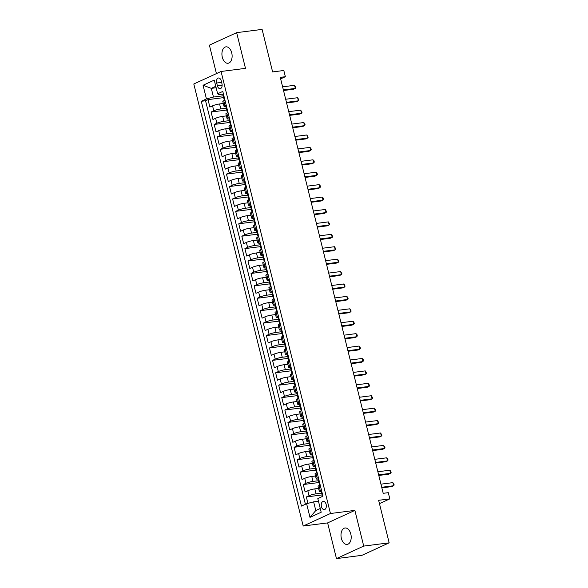 <?xml version="1.0" encoding="UTF-8"?>
<svg xmlns="http://www.w3.org/2000/svg" width="588" height="588" viewBox="0 0 588 588"><rect width="100%" height="100%" fill="white"/><g stroke="black" fill="none" stroke-linecap="round" stroke-linejoin="round"><path stroke-width="0.88" d="M350.808 534.036A8.276 5.042 -97.3 0 0 345.038 527.995A8.276 5.042 -97.3 0 0 341.378 538.365A8.276 5.042 -97.3 0 0 347.14 544.414A8.276 5.042 -97.3 0 0 350.808 534.036M231.731 52.891A8.276 5.042 -97.3 0 0 225.968 46.842A8.276 5.042 -97.3 0 0 222.308 57.212A8.276 5.042 -97.3 0 0 228.071 63.261A8.276 5.042 -97.3 0 0 231.731 52.891M326.149 504.43A4.138 2.521 -97.3 0 0 323.268 501.402A4.138 2.521 -97.3 0 0 321.438 506.591A4.138 2.521 -97.3 0 0 324.319 509.612A4.138 2.521 -97.3 0 0 326.149 504.43M336.461 558.6L361.907 555.344L389.16 542.834L363.715 546.09L354.88 510.391L330.449 513.515L303.195 526.025L327.626 522.901L336.461 558.6L363.715 546.09M330.449 513.515L221.059 71.479L193.805 83.988L303.195 526.025M221.059 71.479L245.483 68.355L236.648 32.656L209.394 45.166L216.435 73.596M236.648 32.656L262.101 29.4L272.619 71.927L283.82 70.494L285.356 76.705L280.263 77.351L383.207 493.317L388.293 492.67L389.829 498.874L378.635 500.307L389.16 542.834M223.315 103.481L219.581 103.958A5.174 0.764 166.1 0 0 212.562 105.833L209.872 107.067L208.027 99.615L224.138 97.557M226.277 108.221L220.809 108.927A5.174 0.764 166.1 0 0 213.789 110.794L211.099 112.029L227.211 109.971M211.099 112.029L212.944 119.482L215.634 118.247A5.174 0.764 166.1 0 1 222.654 116.373L226.387 115.895M229.46 128.309L225.726 128.794A5.174 0.764 166.1 0 0 218.707 130.661L216.016 131.896L214.172 124.45L230.283 122.385M232.532 140.73L228.798 141.208A5.174 0.764 166.1 0 0 221.779 143.082L219.089 144.317L217.244 136.864L233.355 134.806M235.604 153.145L231.87 153.622A5.174 0.764 166.1 0 0 224.851 155.497L222.161 156.731L220.316 149.278L236.427 147.221M238.684 165.566L234.943 166.044A5.174 0.764 166.1 0 0 227.924 167.911L225.233 169.146L223.389 161.7L239.5 159.635M241.756 177.98L238.015 178.458A5.174 0.764 166.1 0 0 230.996 180.332L228.306 181.567L226.468 174.114L242.572 172.056M244.829 190.394L241.087 190.872A5.174 0.764 166.1 0 0 234.068 192.746L231.378 193.981L229.541 186.528L245.644 184.47M247.901 202.816L244.16 203.294A5.174 0.764 166.1 0 0 237.14 205.168L234.458 206.395L232.613 198.95L248.717 196.892M250.973 215.23L247.232 215.708A5.174 0.764 166.1 0 0 240.213 217.582L237.53 218.817L235.685 211.364L251.796 209.306M254.045 227.644L250.304 228.122A5.174 0.764 166.1 0 0 243.285 229.996L240.602 231.231L238.757 223.785L254.869 221.72M257.118 240.066L253.377 240.543A5.174 0.764 166.1 0 0 246.365 242.418L243.675 243.653L241.83 236.2L257.941 234.142M260.19 252.48L256.449 252.958A5.174 0.764 166.1 0 0 249.437 254.832L246.747 256.067L244.902 248.614L261.013 246.556M263.262 264.894L259.521 265.379A5.174 0.764 166.1 0 0 252.509 267.246L249.819 268.481L247.974 261.035L264.086 258.97M266.335 277.315L262.601 277.793A5.174 0.764 166.1 0 0 255.582 279.668L252.891 280.902L251.047 273.449L267.158 271.391M269.407 289.73L265.673 290.207A5.174 0.764 166.1 0 0 258.654 292.082L255.964 293.316L254.119 285.864L270.23 283.806M272.479 302.151L268.745 302.629A5.174 0.764 166.1 0 0 261.726 304.496L259.036 305.731L257.191 298.285L273.302 296.22M275.551 314.565L271.818 315.043A5.174 0.764 166.1 0 0 264.798 316.917L262.108 318.152L260.264 310.699L276.375 308.641M278.631 326.979L274.89 327.457A5.174 0.764 166.1 0 0 267.871 329.331L265.181 330.566L263.336 323.113L279.447 321.055M281.703 339.401L277.962 339.879A5.174 0.764 166.1 0 0 270.943 341.753L268.253 342.98L266.408 335.535L282.519 333.477M284.776 351.815L281.035 352.293A5.174 0.764 166.1 0 0 274.015 354.167L271.325 355.402L269.488 347.949L285.592 345.891M287.848 364.229L284.107 364.707A5.174 0.764 166.1 0 0 277.088 366.581L274.398 367.816L272.56 360.37L288.664 358.305M290.92 376.651L287.179 377.129A5.174 0.764 166.1 0 0 280.16 379.003L277.477 380.238L275.632 372.785L291.744 370.727M293.993 389.065L290.251 389.543A5.174 0.764 166.1 0 0 283.232 391.417L280.549 392.652L278.705 385.199L294.816 383.141M297.065 401.479L293.324 401.964A5.174 0.764 166.1 0 0 286.312 403.831L283.622 405.066L281.777 397.62L297.888 395.555M300.137 413.901L296.396 414.378A5.174 0.764 166.1 0 0 289.384 416.253L286.694 417.487L284.849 410.034L300.96 407.976M303.21 426.315L299.468 426.792A5.174 0.764 166.1 0 0 292.457 428.667L289.766 429.901L287.922 422.449L304.033 420.391M306.282 438.736L302.548 439.214A5.174 0.764 166.1 0 0 295.529 441.081L292.839 442.316L290.994 434.87L307.105 432.805M309.354 451.15L305.62 451.628A5.174 0.764 166.1 0 0 298.601 453.502L295.911 454.737L294.066 447.284L310.177 445.226M312.426 463.565L308.693 464.042A5.174 0.764 166.1 0 0 301.673 465.916L298.983 467.151L297.138 459.698L313.25 457.64M315.499 475.986L311.765 476.464A5.174 0.764 166.1 0 0 304.746 478.338L302.056 479.565L300.211 472.12L316.322 470.062M318.578 488.4L314.837 488.878A5.174 0.764 166.1 0 0 307.818 490.752L305.128 491.987L303.283 484.534L319.394 482.476M321.438 490.032L320.247 490.576A5.174 0.764 -13.9 0 0 319.291 491.303A5.174 0.764 -13.9 0 0 321.371 491.414L321.474 491.399M318.365 477.61L317.167 478.162A5.174 0.764 -13.9 0 0 316.219 478.882A5.174 0.764 -13.9 0 0 318.299 478.992L318.402 478.977M315.293 465.196L314.095 465.747A5.174 0.764 -13.9 0 0 313.147 466.468A5.174 0.764 -13.9 0 0 315.219 466.578L315.33 466.563M312.221 452.782L311.023 453.326A5.174 0.764 -13.9 0 0 310.074 454.054A5.174 0.764 -13.9 0 0 312.147 454.156L312.257 454.149M309.148 440.361L307.95 440.912A5.174 0.764 -13.9 0 0 307.002 441.632A5.174 0.764 -13.9 0 0 309.075 441.742L309.185 441.728M306.076 427.946L304.878 428.498A5.174 0.764 -13.9 0 0 303.93 429.218A5.174 0.764 -13.9 0 0 306.003 429.328L306.113 429.314M303.004 415.532L301.806 416.076A5.174 0.764 -13.9 0 0 300.858 416.796A5.174 0.764 -13.9 0 0 302.93 416.907L303.041 416.899M299.931 403.111L298.733 403.662A5.174 0.764 -13.9 0 0 297.785 404.382A5.174 0.764 -13.9 0 0 299.858 404.493L299.961 404.478M296.859 390.697L295.661 391.24A5.174 0.764 -13.9 0 0 294.713 391.968A5.174 0.764 -13.9 0 0 296.786 392.078L296.889 392.064M293.787 378.275L292.589 378.826A5.174 0.764 -13.9 0 0 291.641 379.547A5.174 0.764 -13.9 0 0 293.713 379.657L293.816 379.642M290.707 365.861L289.516 366.412A5.174 0.764 -13.9 0 0 288.561 367.132A5.174 0.764 -13.9 0 0 290.641 367.243L290.744 367.228M287.635 353.447L286.444 353.991A5.174 0.764 -13.9 0 0 285.489 354.718A5.174 0.764 -13.9 0 0 287.569 354.829L287.672 354.814M284.563 341.025L283.372 341.577A5.174 0.764 -13.9 0 0 282.416 342.297A5.174 0.764 -13.9 0 0 284.496 342.407L284.599 342.392M281.49 328.611L280.3 329.162A5.174 0.764 -13.9 0 0 279.344 329.883A5.174 0.764 -13.9 0 0 281.424 329.993L281.527 329.978M278.418 316.197L277.227 316.741A5.174 0.764 -13.9 0 0 276.272 317.469A5.174 0.764 -13.9 0 0 278.352 317.571L278.455 317.564M275.346 303.776L274.148 304.327A5.174 0.764 -13.9 0 0 273.2 305.047A5.174 0.764 -13.9 0 0 275.28 305.157L275.382 305.143M272.273 291.361L271.075 291.913A5.174 0.764 -13.9 0 0 270.127 292.633A5.174 0.764 -13.9 0 0 272.2 292.743L272.31 292.728M269.201 278.947L268.003 279.491A5.174 0.764 -13.9 0 0 267.055 280.211A5.174 0.764 -13.9 0 0 269.128 280.322L269.238 280.314M266.129 266.526L264.931 267.077A5.174 0.764 -13.9 0 0 263.983 267.797A5.174 0.764 -13.9 0 0 266.055 267.907L266.166 267.893M263.056 254.112L261.858 254.663A5.174 0.764 -13.9 0 0 260.91 255.383A5.174 0.764 -13.9 0 0 262.983 255.493L263.093 255.479M259.984 241.69L258.786 242.241A5.174 0.764 -13.9 0 0 257.838 242.962A5.174 0.764 -13.9 0 0 259.911 243.072L260.014 243.057M256.912 229.276L255.714 229.827A5.174 0.764 -13.9 0 0 254.766 230.547A5.174 0.764 -13.9 0 0 256.838 230.658L256.941 230.643M253.84 216.862L252.642 217.406A5.174 0.764 -13.9 0 0 251.693 218.133A5.174 0.764 -13.9 0 0 253.766 218.244L253.869 218.229M250.767 204.44L249.569 204.991A5.174 0.764 -13.9 0 0 248.614 205.712A5.174 0.764 -13.9 0 0 250.694 205.822L250.797 205.807M247.688 192.026L246.497 192.577A5.174 0.764 -13.9 0 0 245.541 193.298A5.174 0.764 -13.9 0 0 247.621 193.408L247.724 193.393M244.615 179.612L243.425 180.156A5.174 0.764 -13.9 0 0 242.469 180.883A5.174 0.764 -13.9 0 0 244.549 180.994L244.652 180.979M241.543 167.19L240.352 167.742A5.174 0.764 -13.9 0 0 239.397 168.462A5.174 0.764 -13.9 0 0 241.477 168.572L241.58 168.558M238.471 154.776L237.28 155.328A5.174 0.764 -13.9 0 0 236.325 156.048A5.174 0.764 -13.9 0 0 238.405 156.158L238.507 156.143M235.398 142.362L234.2 142.906A5.174 0.764 -13.9 0 0 233.252 143.634A5.174 0.764 -13.9 0 0 235.332 143.737L235.435 143.729M232.326 129.941L231.128 130.492A5.174 0.764 -13.9 0 0 230.18 131.212A5.174 0.764 -13.9 0 0 232.253 131.322L232.363 131.308M229.254 117.526L228.056 118.078A5.174 0.764 -13.9 0 0 227.108 118.798A5.174 0.764 -13.9 0 0 229.18 118.908L229.291 118.894M216.693 83.018L217.369 85.752A4.013 2.44 -97.3 0 0 220.162 88.678A4.013 2.44 -97.3 0 0 221.941 83.658L221.264 80.923A4.013 2.44 -97.3 0 0 218.471 77.991A4.013 2.44 -97.3 0 0 216.693 83.018L221.625 82.386M216.141 87.744L211.305 88.362L213.459 97.057L206.439 98.924L201.287 101.29L301.46 506.084L306.613 503.718L309.994 517.374L321.195 512.236L317.814 498.573L322.966 496.206L222.793 91.419L217.641 93.786L218.765 94.617L223.146 94.058M206.439 98.924L203.058 85.267L214.26 80.13L217.641 93.786M321.533 493.148L316.065 493.846L314.837 488.878M318.461 480.727L312.992 481.425L311.765 476.464M315.389 468.313L309.92 469.011L308.693 464.042M312.316 455.898L306.848 456.597L305.62 451.628M309.244 443.477L303.776 444.175L302.548 439.214M306.172 431.063L300.703 431.761L299.468 426.792M303.099 418.641L297.631 419.347L296.396 414.378M300.027 406.227L294.559 406.925L293.324 401.964M296.947 393.813L291.479 394.511L290.251 389.543M293.875 381.391L288.407 382.097L287.179 377.129M290.803 368.977L285.334 369.676L284.107 364.707M287.73 356.563L282.262 357.261L281.035 352.293M284.658 344.142L279.19 344.84L277.962 339.879M281.586 331.728L276.117 332.426L274.89 327.457M278.514 319.313L273.045 320.012L271.818 315.043M275.441 306.892L269.973 307.59L268.745 302.629M272.369 294.478L266.901 295.176L265.673 290.207M269.297 282.056L263.828 282.762L262.601 277.793M266.224 269.642L260.756 270.34L259.521 265.379M263.152 257.228L257.684 257.926L256.449 252.958M260.08 244.806L254.611 245.512L253.377 240.543M257 232.392L251.532 233.091L250.304 228.122M253.928 219.978L248.459 220.676L247.232 215.708M250.856 207.557L245.387 208.255L244.16 203.294M247.783 195.142L242.315 195.841L241.087 190.872M244.711 182.728L239.243 183.427L238.015 178.458M241.639 170.307L236.17 171.005L234.943 166.044M238.566 157.893L233.098 158.591L231.87 153.622M235.494 145.471L230.026 146.177L228.798 141.208M232.422 133.057L226.953 133.755L225.726 128.794M229.349 120.643L223.881 121.341L222.654 116.373M226.182 105.105L224.984 105.656A5.174 0.764 166.1 0 0 224.035 106.377A5.174 0.764 166.1 0 0 226.108 106.487L226.218 106.472M208.027 99.615L205.557 100.746L305.422 504.261M316.065 493.846A5.174 0.764 -13.9 0 0 309.045 495.721L306.355 496.956L307.943 503.357M303.283 484.534L305.973 483.299A5.174 0.764 -13.9 0 1 312.992 481.425M300.211 472.12L302.901 470.885A5.174 0.764 -13.9 0 1 309.92 469.011M297.138 459.698L299.829 458.471A5.174 0.764 -13.9 0 1 306.848 456.597M294.066 447.284L296.756 446.049A5.174 0.764 -13.9 0 1 303.776 444.175M290.994 434.87L293.684 433.635A5.174 0.764 -13.9 0 1 300.703 431.761M287.922 422.449L290.612 421.214A5.174 0.764 -13.9 0 1 297.631 419.347M284.849 410.034L287.539 408.8A5.174 0.764 -13.9 0 1 294.559 406.925M281.777 397.62L284.467 396.385A5.174 0.764 -13.9 0 1 291.479 394.511M278.705 385.199L281.395 383.964A5.174 0.764 -13.9 0 1 288.407 382.097M275.632 372.785L278.322 371.55A5.174 0.764 -13.9 0 1 285.334 369.676M272.56 360.37L275.243 359.136A5.174 0.764 -13.9 0 1 282.262 357.261M269.488 347.949L272.171 346.714A5.174 0.764 -13.9 0 1 279.19 344.84M266.408 335.535L269.098 334.3A5.174 0.764 -13.9 0 1 276.117 332.426M263.336 323.113L266.026 321.886A5.174 0.764 -13.9 0 1 273.045 320.012M260.264 310.699L262.954 309.464A5.174 0.764 -13.9 0 1 269.973 307.59M257.191 298.285L259.881 297.05A5.174 0.764 -13.9 0 1 266.901 295.176M254.119 285.864L256.809 284.629A5.174 0.764 -13.9 0 1 263.828 282.762M251.047 273.449L253.737 272.215A5.174 0.764 -13.9 0 1 260.756 270.34M247.974 261.035L250.664 259.8A5.174 0.764 -13.9 0 1 257.684 257.926M244.902 248.614L247.592 247.379A5.174 0.764 -13.9 0 1 254.611 245.512M241.83 236.2L244.52 234.965A5.174 0.764 -13.9 0 1 251.532 233.091M238.757 223.785L241.447 222.551A5.174 0.764 -13.9 0 1 248.459 220.676M235.685 211.364L238.375 210.129A5.174 0.764 -13.9 0 1 245.387 208.255M232.613 198.95L235.296 197.715A5.174 0.764 -13.9 0 1 242.315 195.841M229.541 186.528L232.223 185.301A5.174 0.764 -13.9 0 1 239.243 183.427M226.468 174.114L229.151 172.879A5.174 0.764 -13.9 0 1 236.17 171.005M223.389 161.7L226.079 160.465A5.174 0.764 -13.9 0 1 233.098 158.591M220.316 149.278L223.006 148.044A5.174 0.764 -13.9 0 1 230.026 146.177M217.244 136.864L219.934 135.63A5.174 0.764 -13.9 0 1 226.953 133.755M214.172 124.45L216.862 123.215A5.174 0.764 -13.9 0 1 223.881 121.341M224.682 100.269A3.425 0.507 166.1 0 1 224.947 100.129L223.756 100.688A5.174 0.764 166.1 0 0 222.808 101.415L224.035 106.377M228.026 112.558L226.828 113.109A5.174 0.764 166.1 0 0 225.88 113.829L227.108 118.798M231.099 124.972L229.901 125.523A5.174 0.764 166.1 0 0 228.952 126.244L230.18 131.212M234.171 137.394L232.973 137.937A5.174 0.764 166.1 0 0 232.025 138.665L233.252 143.634M237.243 149.808L236.045 150.359A5.174 0.764 166.1 0 0 235.097 151.079L236.325 156.048M240.044 162.347A3.425 0.507 166.1 0 1 240.316 162.214L239.118 162.773A5.174 0.764 166.1 0 0 238.169 163.493L239.397 168.462M243.123 174.768A3.425 0.507 166.1 0 1 243.388 174.629L242.19 175.195A5.174 0.764 166.1 0 0 241.242 175.915L242.469 180.883M246.196 187.182A3.425 0.507 166.1 0 1 246.46 187.043L245.269 187.609A5.174 0.764 166.1 0 0 244.314 188.329L245.541 193.298M249.268 199.597A3.425 0.507 166.1 0 1 249.532 199.464L248.342 200.023A5.174 0.764 166.1 0 0 247.386 200.751L248.614 205.712M252.605 211.893L251.414 212.444A5.174 0.764 166.1 0 0 250.459 213.165L251.693 218.133M255.677 224.307L254.486 224.859A5.174 0.764 166.1 0 0 253.531 225.579L254.766 230.547M258.749 236.729L257.559 237.273A5.174 0.764 166.1 0 0 256.603 238L257.838 242.962M261.829 249.143L260.631 249.694A5.174 0.764 166.1 0 0 259.683 250.414L260.91 255.383M264.629 261.682A3.425 0.507 166.1 0 1 264.894 261.542L263.703 262.108A5.174 0.764 166.1 0 0 262.755 262.829L263.983 267.797M267.702 274.104A3.425 0.507 166.1 0 1 267.966 273.964L266.776 274.522A5.174 0.764 166.1 0 0 265.827 275.25L267.055 280.211M270.774 286.518A3.425 0.507 166.1 0 1 271.039 286.378L269.848 286.944A5.174 0.764 166.1 0 0 268.9 287.664L270.127 292.633M274.118 298.814L272.92 299.358A5.174 0.764 166.1 0 0 271.972 300.078L273.2 305.047M277.191 311.228L275.993 311.78A5.174 0.764 166.1 0 0 275.044 312.5L276.272 317.469M280.263 323.643L279.065 324.194A5.174 0.764 166.1 0 0 278.117 324.914L279.344 329.883M283.335 336.064L282.137 336.608A5.174 0.764 166.1 0 0 281.189 337.336L282.416 342.297M286.143 348.603A3.425 0.507 166.1 0 1 286.407 348.464L285.209 349.029A5.174 0.764 166.1 0 0 284.261 349.75L285.489 354.718M289.215 361.017A3.425 0.507 166.1 0 1 289.48 360.878L288.289 361.444A5.174 0.764 166.1 0 0 287.334 362.164L288.561 367.132M292.287 373.439A3.425 0.507 166.1 0 1 292.552 373.299L291.361 373.858A5.174 0.764 166.1 0 0 290.406 374.585L291.641 379.547M295.36 385.853A3.425 0.507 166.1 0 1 295.624 385.713L294.434 386.279A5.174 0.764 166.1 0 0 293.478 387L294.713 391.968M298.697 398.142L297.506 398.693A5.174 0.764 166.1 0 0 296.55 399.414L297.785 404.382M301.776 410.564L300.578 411.108A5.174 0.764 166.1 0 0 299.63 411.835L300.858 416.796M304.849 422.978L303.651 423.529A5.174 0.764 166.1 0 0 302.702 424.249L303.93 429.218M307.921 435.399L306.723 435.943A5.174 0.764 166.1 0 0 305.775 436.663L307.002 441.632M310.721 447.938A3.425 0.507 166.1 0 1 310.986 447.799L309.795 448.365A5.174 0.764 166.1 0 0 308.847 449.085L310.074 454.054M313.794 460.353A3.425 0.507 166.1 0 1 314.058 460.213L312.867 460.779A5.174 0.764 166.1 0 0 311.919 461.499L313.147 466.468M317.138 472.649L315.94 473.193A5.174 0.764 166.1 0 0 314.992 473.921L316.219 478.882M319.938 485.188A3.425 0.507 166.1 0 1 320.203 485.049L319.012 485.615A5.174 0.764 166.1 0 0 318.064 486.335L319.291 491.303M223.205 95.807L213.459 97.057M379.458 503.637L389.829 498.874M280.638 78.865L285.356 76.705M215.789 86.304L211.305 88.362L203.058 85.267M318.468 501.226L313.632 501.843L315.785 510.531L320.262 508.48M205.557 100.746L201.287 101.29M306.355 496.956L322.467 494.89M306.613 503.718L313.632 501.843M309.994 517.374L315.785 510.531M354.88 510.391L327.626 522.901M223.411 93.918A3.425 0.507 166.1 0 0 222.845 94.367L223.433 96.726A3.425 0.507 166.1 0 0 223.8 96.858L224.043 96.873M283.526 90.523L293.486 89.251L295.323 88.406L283.379 89.935M294.559 85.304L295.867 87.561L295.323 88.406L294.559 85.304L282.608 86.833M224.344 100.423L223.8 98.218A3.425 0.507 -13.9 0 1 223.962 97.99L223.594 96.506A3.425 0.507 166.1 0 0 223.433 96.726M226.483 106.332A3.425 0.507 166.1 0 0 225.917 106.781L226.505 109.14A3.425 0.507 166.1 0 0 226.872 109.272L227.115 109.287M286.599 102.944L296.558 101.665L298.395 100.82L286.452 102.349M297.631 97.718L298.939 99.975L298.395 100.82L297.631 97.718L285.687 99.247M227.416 112.837L226.872 110.632A3.425 0.507 -13.9 0 1 227.034 110.412L226.667 108.92A3.425 0.507 166.1 0 0 226.505 109.14M229.555 118.754A3.425 0.507 166.1 0 0 228.989 119.202L229.577 121.562A3.425 0.507 166.1 0 0 229.945 121.694L230.187 121.709M289.671 115.358L299.63 114.087L301.468 113.241L289.524 114.77M300.703 110.132L302.011 112.396L301.468 113.241L300.703 110.132L288.759 111.661M230.489 125.251L229.945 123.046A3.425 0.507 -13.9 0 1 230.114 122.826L229.739 121.334A3.425 0.507 166.1 0 0 229.577 121.562M232.627 131.168A3.425 0.507 166.1 0 0 232.062 131.616L232.65 133.976A3.425 0.507 166.1 0 0 233.017 134.108L233.26 134.123M292.743 127.772L302.702 126.501L304.547 125.656L292.596 127.184M303.776 122.554L304.775 123.568L305.084 124.81L304.547 125.656L303.776 122.554L291.832 124.083M233.561 137.673L233.017 135.468A3.425 0.507 -13.9 0 1 233.186 135.24L232.811 133.755A3.425 0.507 166.1 0 0 232.65 133.976M235.7 143.582A3.425 0.507 166.1 0 0 235.134 144.031L235.722 146.39A3.425 0.507 166.1 0 0 236.089 146.522L236.332 146.537M295.815 140.194L305.775 138.922L307.62 138.077L295.668 139.599M306.848 134.968L308.156 137.224L307.62 138.077L306.848 134.968L294.904 136.497M236.633 150.087L236.089 147.882A3.425 0.507 -13.9 0 1 236.258 147.661L235.891 146.169A3.425 0.507 166.1 0 0 235.722 146.39M238.779 156.004A3.425 0.507 166.1 0 0 238.214 156.452L238.794 158.811A3.425 0.507 166.1 0 0 239.169 158.944L239.404 158.958M298.888 152.608L308.847 151.337L310.692 150.491L298.741 152.02M309.92 147.39L310.92 148.404L311.228 149.646L310.692 150.491L309.92 147.39L297.976 148.911M239.706 162.508L239.162 160.303A3.425 0.507 -13.9 0 1 239.331 160.076L238.963 158.584A3.425 0.507 166.1 0 0 238.794 158.811M241.852 168.418A3.425 0.507 166.1 0 0 241.286 168.866L241.866 171.226A3.425 0.507 166.1 0 0 242.241 171.358L242.476 171.373M301.96 165.03L311.919 163.751L313.764 162.905L301.813 164.434M312.992 159.804L313.992 160.818L314.301 162.06L313.764 162.905L312.992 159.804L301.049 161.333M242.778 174.923L242.234 172.718A3.425 0.507 -13.9 0 1 242.403 172.49L242.036 171.005A3.425 0.507 166.1 0 0 241.866 171.226M244.924 180.839A3.425 0.507 166.1 0 0 244.358 181.288L244.939 183.647A3.425 0.507 166.1 0 0 245.314 183.779L245.556 183.794M305.032 177.444L314.992 176.172L316.836 175.327L304.885 176.848M316.065 172.218L317.072 173.232L317.373 174.474L316.836 175.327L316.065 172.218L304.121 173.747M245.85 187.337L245.306 185.132A3.425 0.507 -13.9 0 1 245.475 184.911L245.108 183.419A3.425 0.507 166.1 0 0 244.939 183.647M247.996 193.254A3.425 0.507 166.1 0 0 247.43 193.702L248.011 196.061A3.425 0.507 166.1 0 0 248.386 196.194L248.628 196.208M308.105 189.858L318.064 188.586L319.909 187.741L307.965 189.27M319.137 184.639L320.144 185.654L320.445 186.896L319.909 187.741L319.137 184.639L307.193 186.161M248.93 199.758L248.379 197.553A3.425 0.507 -13.9 0 1 248.548 197.325L248.18 195.833A3.425 0.507 166.1 0 0 248.011 196.061M251.069 205.668A3.425 0.507 166.1 0 0 250.503 206.116L251.083 208.475A3.425 0.507 166.1 0 0 251.458 208.608L251.701 208.622M311.184 202.279L321.136 201L322.981 200.155L311.037 201.684M322.209 197.054L323.216 198.068L323.525 199.31L322.981 200.155L322.209 197.054L310.266 198.582M252.002 212.172L251.451 209.967A3.425 0.507 -13.9 0 1 251.62 209.747L251.252 208.255A3.425 0.507 166.1 0 0 251.083 208.475M254.141 218.089A3.425 0.507 166.1 0 0 253.575 218.538L254.156 220.897A3.425 0.507 166.1 0 0 254.531 221.029L254.773 221.044M314.257 214.694L324.216 213.422L326.053 212.577L314.11 214.106M325.289 209.468L326.597 211.724L326.053 212.577L325.289 209.468L313.338 210.996M255.074 224.587L254.523 222.382A3.425 0.507 -13.9 0 1 254.692 222.161L254.325 220.669A3.425 0.507 166.1 0 0 254.156 220.897M257.213 230.503A3.425 0.507 166.1 0 0 256.647 230.952L257.228 233.311A3.425 0.507 166.1 0 0 257.603 233.443L257.845 233.458M317.329 227.108L327.288 225.836L329.126 224.991L317.182 226.52M328.361 221.889L329.67 224.146L329.126 224.991L328.361 221.889L316.41 223.418M258.147 237.008L257.603 234.803A3.425 0.507 -13.9 0 1 257.764 234.575L257.397 233.091A3.425 0.507 166.1 0 0 257.228 233.311M260.286 242.917A3.425 0.507 166.1 0 0 259.72 243.366L260.3 245.725A3.425 0.507 166.1 0 0 260.675 245.857L260.918 245.872M320.401 239.529L330.36 238.25L332.198 237.405L320.254 238.934M331.434 234.303L332.742 236.56L332.198 237.405L331.434 234.303L319.482 235.832M261.219 249.422L260.675 247.217A3.425 0.507 -13.9 0 1 260.837 246.997L260.469 245.505A3.425 0.507 166.1 0 0 260.3 245.725M263.358 255.339A3.425 0.507 166.1 0 0 262.792 255.787L263.38 258.147A3.425 0.507 166.1 0 0 263.747 258.279L263.99 258.294M323.474 251.943L333.433 250.672L335.27 249.826L323.326 251.355M334.506 246.717L335.814 248.981L335.27 249.826L334.506 246.717L322.555 248.246M264.291 261.836L263.747 259.631A3.425 0.507 -13.9 0 1 263.909 259.411L263.542 257.919A3.425 0.507 166.1 0 0 263.38 258.147M266.43 267.753A3.425 0.507 166.1 0 0 265.864 268.201L266.452 270.561A3.425 0.507 166.1 0 0 266.82 270.693L267.062 270.708M326.546 264.357L336.505 263.086L338.343 262.241L326.399 263.769M337.578 259.139L338.886 261.395L338.343 262.241L337.578 259.139L325.634 260.668M267.364 274.258L266.82 272.053A3.425 0.507 -13.9 0 1 266.981 271.825L266.614 270.34A3.425 0.507 166.1 0 0 266.452 270.561M269.502 280.167A3.425 0.507 166.1 0 0 268.936 280.616L269.524 282.975A3.425 0.507 166.1 0 0 269.892 283.107L270.135 283.122M329.618 276.779L339.577 275.507L341.415 274.655L329.471 276.184M340.65 271.553L341.959 273.81L341.415 274.655L340.65 271.553L328.707 273.082M270.436 286.672L269.892 284.467A3.425 0.507 -13.9 0 1 270.061 284.247L269.686 282.755A3.425 0.507 166.1 0 0 269.524 282.975M272.575 292.589A3.425 0.507 166.1 0 0 272.009 293.037L272.597 295.397A3.425 0.507 166.1 0 0 272.964 295.529L273.207 295.543M332.69 289.193L342.65 287.922L344.494 287.076L332.543 288.605M343.723 283.975L344.722 284.989L345.031 286.231L344.494 287.076L343.723 283.975L331.779 285.496M273.508 299.086L272.964 296.889A3.425 0.507 -13.9 0 1 273.133 296.661L272.759 295.169A3.425 0.507 166.1 0 0 272.597 295.397M275.647 305.003A3.425 0.507 166.1 0 0 275.081 305.451L275.669 307.811A3.425 0.507 166.1 0 0 276.037 307.943L276.279 307.958M335.763 301.607L345.722 300.336L347.567 299.49L335.616 301.019M346.795 296.389L347.795 297.403L348.103 298.645L347.567 299.49L346.795 296.389L334.851 297.918M276.581 311.508L276.037 309.303A3.425 0.507 -13.9 0 1 276.206 309.075L275.831 307.59A3.425 0.507 166.1 0 0 275.669 307.811M278.719 317.424A3.425 0.507 166.1 0 0 278.153 317.873L278.741 320.232A3.425 0.507 166.1 0 0 279.116 320.364L279.351 320.379M338.835 314.029L348.794 312.757L350.639 311.912L338.688 313.433M349.867 308.803L351.176 311.059L350.639 311.912L349.867 308.803L337.924 310.332M279.653 323.922L279.109 321.717A3.425 0.507 -13.9 0 1 279.278 321.496L278.91 320.004A3.425 0.507 166.1 0 0 278.741 320.232M281.799 329.839A3.425 0.507 166.1 0 0 281.233 330.287L281.814 332.646A3.425 0.507 166.1 0 0 282.189 332.779L282.424 332.793M341.907 326.443L351.867 325.171L353.711 324.326L341.76 325.855M352.94 321.224L353.939 322.239L354.248 323.481L353.711 324.326L352.94 321.224L340.996 322.746M282.725 336.343L282.181 334.138A3.425 0.507 -13.9 0 1 282.35 333.911L281.983 332.418A3.425 0.507 166.1 0 0 281.814 332.646M284.871 342.253A3.425 0.507 166.1 0 0 284.305 342.701L284.886 345.06A3.425 0.507 166.1 0 0 285.261 345.193L285.503 345.207M344.98 338.864L354.939 337.586L356.784 336.74L344.833 338.269M356.012 333.639L357.019 334.653L357.32 335.895L356.784 336.74L356.012 333.639L344.068 335.167M285.797 348.757L285.254 346.553A3.425 0.507 -13.9 0 1 285.423 346.332L285.055 344.84A3.425 0.507 166.1 0 0 284.886 345.06M287.944 354.674A3.425 0.507 166.1 0 0 287.378 355.123L287.958 357.482A3.425 0.507 166.1 0 0 288.333 357.614L288.576 357.629M348.052 351.279L358.011 350.007L359.856 349.162L347.912 350.691M359.084 346.053L360.091 347.074L360.393 348.309L359.856 349.162L359.084 346.053L347.14 347.581M288.877 361.172L288.326 358.967A3.425 0.507 -13.9 0 1 288.495 358.746L288.127 357.254A3.425 0.507 166.1 0 0 287.958 357.482M291.016 367.088A3.425 0.507 166.1 0 0 290.45 367.537L291.031 369.896A3.425 0.507 166.1 0 0 291.405 370.028L291.648 370.043M351.132 363.693L361.083 362.421L362.928 361.576L350.985 363.105M362.157 358.474L363.163 359.488L363.465 360.731L362.928 361.576L362.157 358.474L350.213 360.003M291.949 373.593L291.398 371.388A3.425 0.507 -13.9 0 1 291.567 371.16L291.2 369.676A3.425 0.507 166.1 0 0 291.031 369.896M294.088 379.503A3.425 0.507 166.1 0 0 293.522 379.951L294.103 382.31A3.425 0.507 166.1 0 0 294.478 382.443L294.72 382.457M354.204 376.114L364.163 374.835L366.001 373.99L354.057 375.519M365.236 370.888L366.544 373.145L366.001 373.99L365.236 370.888L353.285 372.417M295.022 386.007L294.47 383.802A3.425 0.507 -13.9 0 1 294.639 383.582L294.272 382.09A3.425 0.507 166.1 0 0 294.103 382.31M297.161 391.924A3.425 0.507 166.1 0 0 296.595 392.372L297.175 394.732A3.425 0.507 166.1 0 0 297.55 394.864L297.793 394.879M357.276 388.528L367.235 387.257L369.073 386.412L357.129 387.94M368.309 383.303L369.617 385.566L369.073 386.412L368.309 383.303L356.357 384.831M298.094 398.421L297.55 396.216A3.425 0.507 -13.9 0 1 297.712 395.996L297.344 394.504A3.425 0.507 166.1 0 0 297.175 394.732M300.233 404.338A3.425 0.507 166.1 0 0 299.667 404.787L300.248 407.146A3.425 0.507 166.1 0 0 300.622 407.278L300.865 407.293M360.348 400.942L370.308 399.671L372.145 398.826L360.201 400.355M371.381 395.724L372.689 397.98L372.145 398.826L371.381 395.724L359.43 397.253M301.166 410.843L300.622 408.638A3.425 0.507 -13.9 0 1 300.784 408.41L300.417 406.925A3.425 0.507 166.1 0 0 300.248 407.146M303.305 416.752A3.425 0.507 166.1 0 0 302.739 417.201L303.327 419.56A3.425 0.507 166.1 0 0 303.695 419.692L303.937 419.707M363.421 413.364L373.38 412.085L375.217 411.24L363.274 412.769M374.453 408.138L375.761 410.395L375.217 411.24L374.453 408.138L362.502 409.667M304.239 423.257L303.695 421.052A3.425 0.507 -13.9 0 1 303.856 420.832L303.489 419.34A3.425 0.507 166.1 0 0 303.327 419.56M306.377 429.174A3.425 0.507 166.1 0 0 305.811 429.622L306.399 431.982A3.425 0.507 166.1 0 0 306.767 432.114L307.01 432.129M366.493 425.778L376.452 424.507L378.29 423.661L366.346 425.19M377.525 420.56L378.834 422.816L378.29 423.661L377.525 420.56L365.574 422.081M307.311 435.671L306.767 433.474A3.425 0.507 -13.9 0 1 306.929 433.246L306.561 431.754A3.425 0.507 166.1 0 0 306.399 431.982M309.45 441.588A3.425 0.507 166.1 0 0 308.884 442.036L309.472 444.396A3.425 0.507 166.1 0 0 309.839 444.528L310.082 444.543M369.565 438.192L379.525 436.921L381.362 436.075L369.418 437.604M380.598 432.974L381.906 435.23L381.362 436.075L380.598 432.974L368.654 434.503M310.383 448.093L309.839 445.888A3.425 0.507 -13.9 0 1 310.001 445.66L309.633 444.175A3.425 0.507 166.1 0 0 309.472 444.396M312.522 454.01A3.425 0.507 166.1 0 0 311.956 454.458L312.544 456.817A3.425 0.507 166.1 0 0 312.912 456.95L313.154 456.964M372.638 450.614L382.597 449.342L384.442 448.497L372.491 450.018M383.67 445.388L384.978 447.644L384.442 448.497L383.67 445.388L371.726 446.917M313.455 460.507L312.912 458.302A3.425 0.507 -13.9 0 1 313.081 458.081L312.706 456.589A3.425 0.507 166.1 0 0 312.544 456.817M315.594 466.424A3.425 0.507 166.1 0 0 315.028 466.872L315.616 469.231A3.425 0.507 166.1 0 0 315.984 469.364L316.226 469.378M375.71 463.028L385.669 461.756L387.514 460.911L375.563 462.44M386.742 457.809L387.742 458.824L388.051 460.066L387.514 460.911L386.742 457.809L374.799 459.331M316.528 472.928L315.984 470.723A3.425 0.507 -13.9 0 1 316.153 470.496L315.778 469.004A3.425 0.507 166.1 0 0 315.616 469.231M318.667 478.838A3.425 0.507 166.1 0 0 318.101 479.286L318.689 481.645A3.425 0.507 166.1 0 0 319.056 481.778L319.299 481.793M378.782 475.449L388.741 474.171L390.586 473.325L378.635 474.854M389.815 470.224L390.814 471.238L391.123 472.48L390.586 473.325L389.815 470.224L377.871 471.752M319.6 485.343L319.056 483.138A3.425 0.507 -13.9 0 1 319.225 482.91L318.858 481.425A3.425 0.507 166.1 0 0 318.689 481.645M321.746 491.259A3.425 0.507 166.1 0 0 321.18 491.708L321.761 494.067A3.425 0.507 166.1 0 0 322.136 494.199L322.371 494.214M381.855 487.864L391.814 486.592L393.659 485.747L381.708 487.276M392.887 482.638L394.195 484.894L393.659 485.747L392.887 482.638L380.943 484.167M322.364 496.485L322.128 495.552A3.425 0.507 -13.9 0 1 322.298 495.331L321.93 493.839A3.425 0.507 166.1 0 0 321.761 494.067M220.809 108.927L219.581 103.958M213.789 110.794L212.562 105.833M309.045 495.721L307.818 490.752M305.973 483.299L304.746 478.338M302.901 470.885L301.673 465.916M299.829 458.471L298.601 453.502M296.756 446.049L295.529 441.081M293.684 433.635L292.457 428.667M290.612 421.214L289.384 416.253M287.539 408.8L286.312 403.831M284.467 396.385L283.232 391.417M281.395 383.964L280.16 379.003M278.322 371.55L277.088 366.581M275.243 359.136L274.015 354.167M272.171 346.714L270.943 341.753M269.098 334.3L267.871 329.331M266.026 321.886L264.798 316.917M262.954 309.464L261.726 304.496M259.881 297.05L258.654 292.082M256.809 284.629L255.582 279.668M253.737 272.215L252.509 267.246M250.664 259.8L249.437 254.832M247.592 247.379L246.365 242.418M244.52 234.965L243.285 229.996M241.447 222.551L240.213 217.582M238.375 210.129L237.14 205.168M235.296 197.715L234.068 192.746M232.223 185.301L230.996 180.332M229.151 172.879L227.924 167.911M226.079 160.465L224.851 155.497M223.006 148.044L221.779 143.082M219.934 135.63L218.707 130.661M216.862 123.215L215.634 118.247M224.984 105.656L223.756 100.688M228.056 118.078L226.828 113.109M231.128 130.492L229.901 125.523M234.2 142.906L232.973 137.937M237.28 155.328L236.045 150.359M240.352 167.742L239.118 162.773M243.425 180.156L242.19 175.195M246.497 192.577L245.269 187.609M249.569 204.991L248.342 200.023M252.642 217.406L251.414 212.444M255.714 229.827L254.486 224.859M258.786 242.241L257.559 237.273M261.858 254.663L260.631 249.694M264.931 267.077L263.703 262.108M268.003 279.491L266.776 274.522M271.075 291.913L269.848 286.944M274.148 304.327L272.92 299.358M277.227 316.741L275.993 311.78M280.3 329.162L279.065 324.194M283.372 341.577L282.137 336.608M286.444 353.991L285.209 349.029M289.516 366.412L288.289 361.444M292.589 378.826L291.361 373.858M295.661 391.24L294.434 386.279M298.733 403.662L297.506 398.693M301.806 416.076L300.578 411.108M304.878 428.498L303.651 423.529M307.95 440.912L306.723 435.943M311.023 453.326L309.795 448.365M314.095 465.747L312.867 460.779M317.167 478.162L315.94 473.193M320.247 490.576L319.012 485.615M222.132 85.142L217.369 85.752"/></g></svg>
